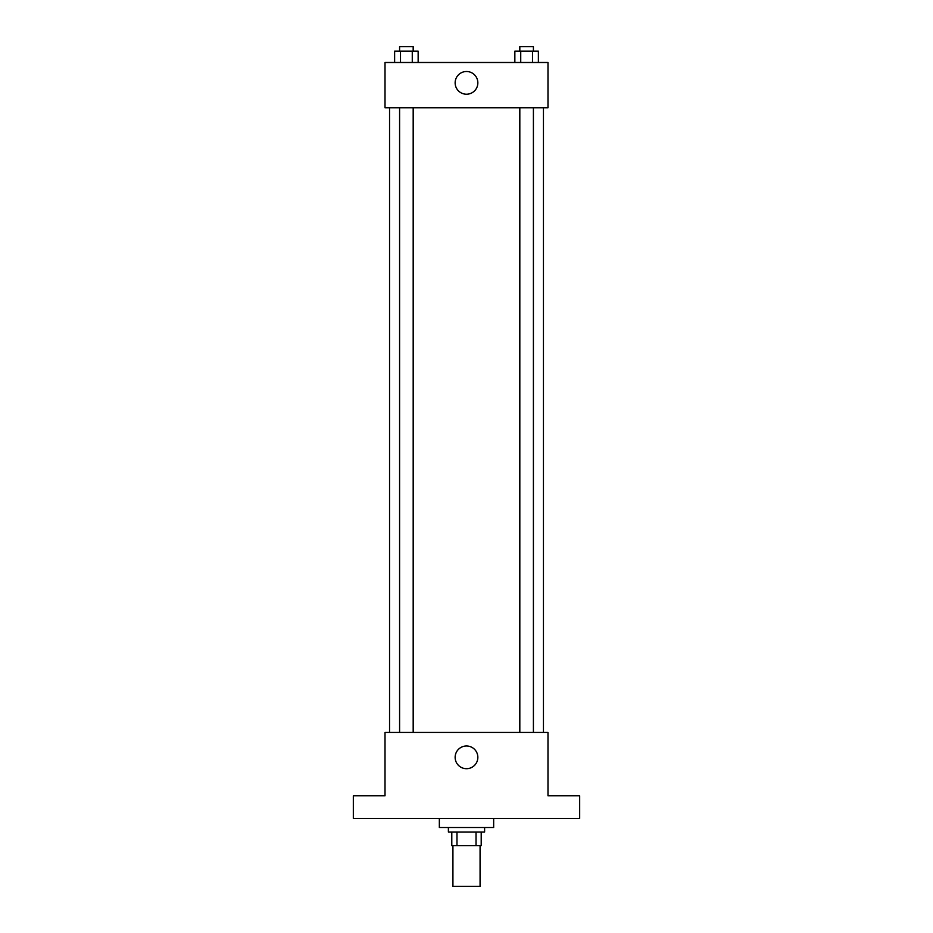 <?xml version="1.0" encoding="UTF-8"?>
<svg xmlns="http://www.w3.org/2000/svg" width="933" height="933" viewBox="0 0 933 933"><rect width="100%" height="100%" fill="white"/><g stroke="black" fill="none" stroke-linecap="round" stroke-linejoin="round"><path stroke-width="1.4" d="M452.925 845.613L452.925 886.35L480.075 886.35L480.075 845.613M476.028 832.026L476.028 845.613L451.794 845.613L451.794 832.026M476.028 845.613L481.206 845.613L481.206 832.026L481.206 845.613M484.612 827.501L484.612 832.026L448.388 832.026L448.388 827.501M456.972 832.026L456.972 845.613M439.338 818.451L439.338 827.501L493.662 827.501L493.662 818.451M579.673 818.451L353.327 818.451L353.327 795.814L385.014 795.814L385.014 732.44L547.986 732.44L547.986 795.814L579.673 795.814L579.673 818.451M477.848 757.339A11.348 11.348 0 0 1 460.82 767.171A11.348 11.348 0 0 1 460.82 747.508A11.348 11.348 0 0 1 477.848 757.339M543.449 107.762L543.449 732.44M519.821 732.44L519.821 107.762M413.179 107.762L413.179 732.44M547.986 107.762L385.014 107.762L385.014 62.488L547.986 62.488L547.986 107.762M477.848 82.862A11.348 11.348 0 0 1 460.82 92.694A11.348 11.348 0 0 1 460.82 73.031A11.348 11.348 0 0 1 477.848 82.862M538.376 62.488L538.376 51.175L514.853 51.175L514.853 62.488M532.498 51.175L532.498 62.488M520.731 51.175L520.731 62.488M519.821 51.175L519.821 46.65L533.408 46.65L533.408 51.175M418.147 62.488L418.147 51.175L394.624 51.175L394.624 62.488M412.269 51.175L412.269 62.488M400.502 51.175L400.502 62.488M399.592 51.175L399.592 46.65L413.179 46.65L413.179 51.175M389.551 107.762L389.551 732.44M533.408 732.44L533.408 107.762M399.592 107.762L399.592 732.44"/></g></svg>
